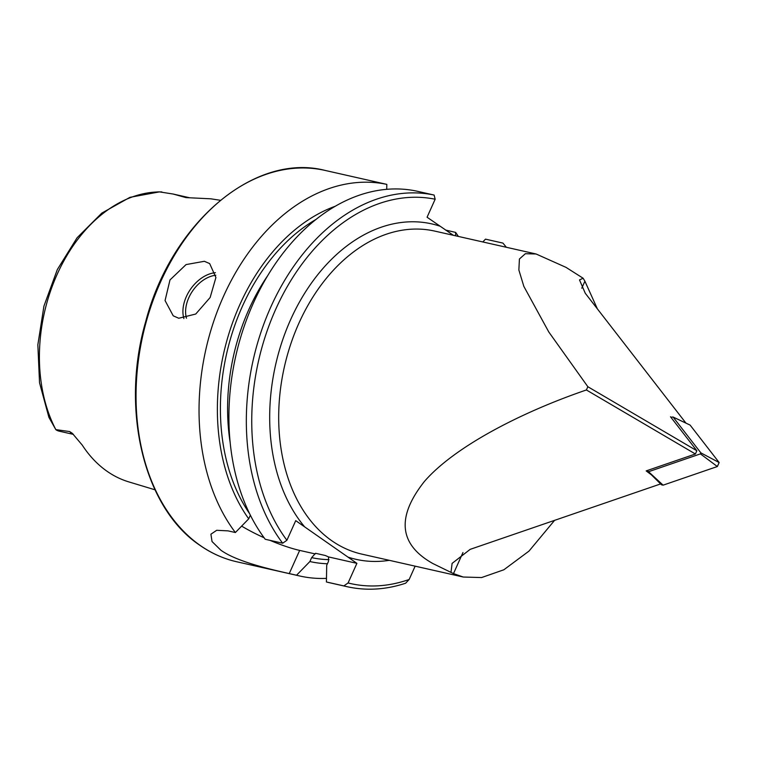 <?xml version="1.0" encoding="UTF-8"?>
<svg xmlns="http://www.w3.org/2000/svg" width="757" height="757" viewBox="0 0 757 757"><rect width="100%" height="100%" fill="white"/><g stroke="black" fill="none" stroke-linecap="round" stroke-linejoin="round"><path stroke-width="1.14" d="M178.756 318.252L173.221 315.811L165.064 300.557L169.994 279.929L186.071 264.581L204.362 261.297L209.67 263.587L215.915 277.507L210.153 297.492L195.741 314.032L178.756 318.252M154.986 489.788L128.737 481.868A146.65 103.444 -77.3 0 1 107.097 471.308A146.65 103.444 -77.3 0 1 82.258 445.116L72.265 433.288L69.616 431.556L55.81 429.607L48.912 417.362L39.534 382.787L37.85 344.795L43.934 306.112L57.324 269.558L77.082 237.774L101.845 213.077L129.958 197.331L159.462 191.881L173.211 194.047L185.787 197.568M326.475 578.376A200.596 141.502 -77.3 0 1 299.753 576.001A200.596 141.502 -77.3 0 1 296.545 575.225L289.25 573.579C270.76 569.415 236.676 561.694 220.798 550.15L212.036 541.539L210.91 534.205L216.701 530.297L228.075 530.875L235.38 532.531A200.596 141.502 -77.3 0 1 222.217 299.252A200.596 141.502 -77.3 0 1 386.827 184.377L386.723 189.335M455.572 235.805L455.638 232.408L445.523 230.033M455.638 232.408A200.596 141.502 -77.3 0 1 458.363 236.43M389.306 560.331A171.943 121.29 -77.3 0 1 347.955 557.095L295.732 520.646L286.903 540.271L282.673 543.214L265.243 539.277A200.596 141.502 -77.3 0 1 252.09 305.998A200.596 141.502 -77.3 0 1 416.691 191.124L434.121 195.06L435.152 199.223L427.071 217.231L453.377 235.304M586.391 389.969L587.848 386.723L696.856 450.746L695.399 453.992L586.391 389.969C519.491 412.877 453.869 447.378 424.384 481.49C396.185 517.192 399.024 544.557 432.89 563.558L453.49 573.607L463.275 577.033L481.594 577.553L503.85 569.784L528.982 551.105L554.569 520.362M587.848 386.723L548.778 331.963L523.844 286.383L518.867 270.003L519.416 258.998L525.349 253.718L536.088 253.992L566.009 267.363L583.117 278.235L584.906 281.207L581.764 288.199M597.387 308.894L584.906 281.207M685.851 422.983L585.265 293.252L579.502 279.92L583.117 278.235M660.615 483.931L470.163 549.355L452.099 563.397L451.021 572.178M696.856 450.746L670.503 416.766L671.629 417.353M186.354 197.624L210.72 198.807A147.927 104.343 -77.3 0 1 211.137 198.864L220.391 200.283M157.475 191.918L159.462 191.881M506.357 247.274L502.932 243.092L485.502 239.155L482.786 241.956M347.955 557.095L356.897 563.34L348.078 582.966L343.839 585.909A200.596 141.502 -77.3 0 0 347.047 586.684C366.208 590.943 385.729 589.788 405.629 583.221L409.159 579.474L415.139 566.16M347.047 586.684L329.617 582.748A200.596 141.502 -77.3 0 1 326.418 581.972L326.702 565.337L328.462 561.429L328.566 556.934L325.292 555.496L315.518 553.291L311.638 557.635L309.887 561.533L296.545 575.225M343.839 585.909L326.418 581.972M315.518 553.291L315.224 553.925L299.658 550.405A50.946 9.983 24.2 0 1 269.965 540.337M327.412 563.757A184.254 129.967 -77.3 0 1 309.887 561.533M235.38 532.531L248.722 518.838A184.254 129.967 -77.3 0 1 226.769 340.972A184.254 129.967 -77.3 0 1 335.379 206.197M248.722 518.838L250.359 515.195M299.753 576.001L236.752 561.77A200.596 141.502 -77.3 0 1 200.321 545.523A200.596 141.502 -77.3 0 1 150.454 307.919A200.596 141.502 -77.3 0 1 325.16 170.439L386.827 184.377M264.136 537.782A50.946 9.983 24.2 0 1 241.634 526.115M356.897 563.34L328.566 556.934M73.391 434.376L59.169 431.159A18.338 12.935 -77.3 0 1 55.914 429.73M695.399 453.992L646.175 470.901L651.408 474.847M672.992 416.984L690.11 425.084L719.15 462.536L717.352 466.53L700.424 453.888L648.55 471.715L663.113 485.161L661.495 484.802L647.292 470.513M717.352 466.53L663.113 485.161M690.11 425.084L673.105 417.079L700.878 452.885L719.15 462.536M671.099 417.533L672.708 416.984M700.424 453.888L700.878 452.885M648.181 471.649L661.495 484.802M215.811 275.245A29.93 20.392 -55.1 0 0 192.562 291.01A29.93 20.392 -55.1 0 0 186.468 318.214M183.894 318.593A31.841 21.688 124.9 0 1 190.395 289.401A31.841 21.688 124.9 0 1 215.423 272.69M304.674 526.881A171.943 121.29 -77.3 0 1 290.669 319.568A171.943 121.29 -77.3 0 1 439.836 226.135M463.275 577.033L361.808 554.115A165.575 116.796 -77.3 0 1 331.736 540.706A165.575 116.796 -77.3 0 1 290.584 344.586A165.575 116.796 -77.3 0 1 434.783 231.103L536.088 253.992M462.953 552.553L453.49 573.607M55.81 429.607A145.07 102.327 -77.3 0 1 56.907 274.886A145.07 102.327 -77.3 0 1 161.884 191.947M286.903 540.271A196.782 138.805 -77.3 0 1 274.45 312.139A196.782 138.805 -77.3 0 1 435.152 199.223M409.159 579.474A196.782 138.805 -77.3 0 1 348.078 582.966M282.673 543.214A200.596 141.502 -77.3 0 1 269.511 309.935A200.596 141.502 -77.3 0 1 434.121 195.06M230.119 442.23A174.971 123.419 -77.3 0 1 267.789 275.51M249.63 513.719A180.062 127.015 -77.3 0 1 316.133 219.35M328.992 559.641A180.062 127.015 -77.3 0 1 311.638 557.635M289.25 573.579L299.658 550.405M448.333 230.762L447.936 231.661M73.183 434.168A18.338 12.935 -77.3 0 1 69.616 431.556M188.995 197.662L174.649 194.417M236.752 561.77C223.665 558.798 211.411 553.339 199.999 545.381C143.821 508.07 120.126 409.452 145.732 321.479C171.385 222.804 254.731 152.185 325.16 170.439M173.211 194.047L189.184 197.662"/></g></svg>
